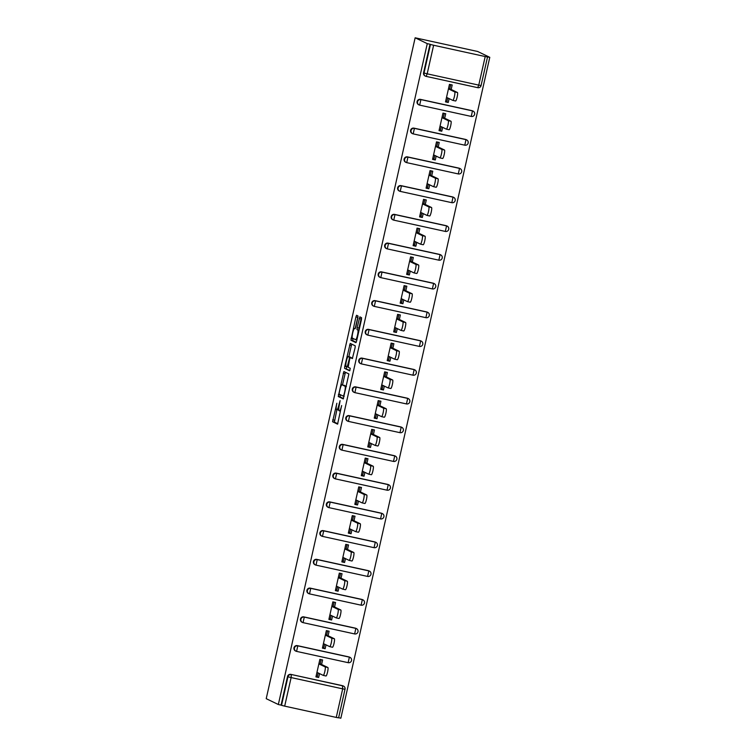 <?xml version="1.0" encoding="UTF-8"?>
<svg xmlns="http://www.w3.org/2000/svg" width="756" height="756" viewBox="0 0 756 756"><rect width="100%" height="100%" fill="white"/><g stroke="black" fill="none" stroke-linecap="round" stroke-linejoin="round"><path stroke-width="1.13" d="M336.94 409.686L338.688 410.064A5.935 0.964 -77.7 0 0 338.726 410.073L336.902 409.676A5.935 0.964 -77.7 0 1 336.864 409.667L336.448 409.469A5.935 0.964 -77.7 0 1 336.864 403.25L332.574 421.735L337.573 424.144L341.636 405.547A5.935 0.964 -77.7 0 1 339.482 410.924A5.935 0.964 -77.7 0 1 339.444 410.914L339.028 410.706A5.935 0.964 -77.7 0 1 339.444 404.488L340.096 400.642L339.057 404.309A5.935 0.964 -77.7 0 1 336.902 409.676L334.398 422.141L337.847 423.795M357.843 317.898L357.966 315.951L356.558 315.28L355.887 316.953L350.945 340.247L355.944 342.657L356.624 340.975L361.434 319.627L361.566 317.69L359.856 316.868L357.125 327.679L356.993 329.625L357.834 330.032A4.961 0.803 -77.7 0 1 357.512 335.135A4.961 0.803 -77.7 0 1 355.679 339.718A4.961 0.803 -77.7 0 1 355.651 339.709L352.362 338.121A4.961 0.803 -77.7 0 1 352.693 333.018A4.961 0.803 -77.7 0 1 354.517 328.435A4.961 0.803 -77.7 0 1 354.545 328.444L355.103 328.709L355.783 327.036L357.843 317.898M427.272 43.64L278.34 704.516L266.216 698.676L415.148 37.8L427.272 43.64L430.013 44.235L423.568 72.803L424.021 73.02L430.457 44.453L430.013 44.235M343.885 371.536L338.263 396.503L343.262 398.913L348.885 373.946L343.885 371.536M344.736 366.433L350.217 343.404L355.225 345.813L355.093 347.76L352.362 358.571L350.311 357.588L349.641 359.27L348.147 367.274L350.255 368.285L349.688 370.818L344.604 368.37L344.736 366.433L346.617 366.537M450.727 84.644L449.792 88.811L448.525 88.537M447.732 97.94L446.862 101.805L448.251 102.476L449.121 98.611M444.254 113.4L443.309 117.567L442.043 117.284M441.258 126.687L440.389 130.561L441.769 131.223L442.638 127.358M437.771 142.147L436.836 146.314L435.56 146.04M434.776 155.443L433.906 159.308L435.295 159.979L436.165 156.105M431.298 170.894L430.353 175.061L429.087 174.787M428.302 184.19L427.423 188.055L428.813 188.726L429.682 184.861M424.815 199.65L423.88 203.818L422.604 203.534M421.82 212.937L420.95 216.811L422.33 217.473L423.209 213.608M418.333 228.397L417.397 232.564L416.131 232.29M415.337 241.693L414.468 245.558L415.857 246.229L416.726 242.355M411.859 257.144L410.914 261.311L409.648 261.037M408.864 270.44L407.985 274.305L409.374 274.976L410.243 271.111M405.377 285.9L404.441 290.068L403.165 289.784M402.381 299.187L401.512 303.061L402.891 303.723L403.77 299.858M398.894 314.647L397.958 318.815L396.692 318.541M395.898 327.943L395.029 331.808L396.418 332.47L397.287 328.605M392.421 343.394L391.476 347.562L390.209 347.287M389.425 356.69L388.556 360.555L389.935 361.226L390.805 357.361M385.938 372.141L385.002 376.318L383.727 376.034M382.942 385.437L382.073 389.302L383.462 389.973L384.331 386.108M379.465 400.897L378.52 405.065L377.253 404.781M376.469 414.193L375.59 418.059L376.979 418.72L377.849 414.855M372.982 429.644L372.046 433.812L370.771 433.538M369.986 442.94L369.117 446.805L370.497 447.476L371.376 443.602M366.499 458.391L365.564 462.568L364.297 462.285M363.504 471.687L362.634 475.552L364.023 476.223L364.893 472.358M360.026 487.147L359.081 491.315L357.815 491.031M357.03 500.434L356.161 504.309L357.541 504.97L358.41 501.105M353.543 515.894L352.608 520.062L351.332 519.788M350.548 529.191L349.678 533.056L351.067 533.727L351.937 529.852M347.07 544.641L346.125 548.809L344.859 548.535M344.075 557.937L343.196 561.803L344.585 562.473L345.454 558.608M340.587 573.398L339.652 577.565L338.376 577.282M337.592 586.684L336.722 590.559L338.102 591.22L338.981 587.355M334.105 602.145L333.169 606.312L331.903 606.038M331.109 615.441L330.24 619.306L331.629 619.977L332.498 616.102M327.631 630.891L326.686 635.059L325.42 634.785M324.636 644.188L323.757 648.053L325.146 648.724L326.016 644.859M338.631 717.718L340.852 718.2L489.784 57.324L477.66 51.484L415.148 37.8M284.681 706.142L336.259 717.425L342.695 688.858L291.126 677.574L284.681 706.142L281.525 705.339L287.96 676.771L287.507 676.554L281.071 705.121L281.525 705.339M287.507 676.554A2.835 2.797 -64.3 0 1 290.871 674.39L342.449 685.673A2.835 2.797 -64.3 0 1 343.054 685.881L343.507 686.098A2.835 2.797 115.7 0 1 345.01 689.255L338.603 717.841L336.259 717.425M321.149 659.648L320.213 663.815L318.938 663.532M318.153 672.934L317.284 676.809L318.663 677.47L315.932 676.875L319.882 659.364L322.614 659.96L321.593 664.477M485.201 56.549L433.623 45.256L427.178 73.823L478.756 85.116L485.201 56.549L489.784 57.324M318.663 677.47L319.542 673.605M426.148 76.394L426.138 76.384A2.835 2.835 0 0 1 425.524 76.176A2.835 2.797 115.7 0 0 426.138 76.384L477.726 87.677A2.835 2.835 0 0 0 481.099 85.532L478.756 85.116L477.716 87.677L426.167 76.394L427.178 73.823L424.021 73.02A2.835 2.797 115.7 0 0 425.524 76.176L425.07 75.959A2.835 2.797 -64.3 0 1 423.568 72.803M278.34 704.516L281.071 705.121M420.449 99.386L420.903 99.603A2.835 2.797 -64.3 0 0 417.548 101.776A2.835 2.797 115.7 0 0 419.051 104.923L418.597 104.706A2.835 2.797 -64.3 0 1 420.449 99.386L472.027 110.678A2.835 2.797 -64.3 0 1 472.632 110.886L473.086 111.104A2.835 2.797 115.7 0 0 472.481 110.896L472.027 110.678M413.967 128.142L414.42 128.359A2.835 2.797 -64.3 0 0 411.066 130.523A2.835 2.797 115.7 0 0 412.568 133.68L412.115 133.462A2.835 2.797 -64.3 0 1 413.967 128.142L465.545 139.425A2.835 2.797 -64.3 0 1 466.159 139.633L466.613 139.851A2.835 2.797 115.7 0 0 465.998 139.643L465.545 139.425M407.493 156.889L407.947 157.106A2.835 2.797 -64.3 0 0 404.583 159.27A2.835 2.797 115.7 0 0 406.095 162.427L405.641 162.209A2.835 2.797 -64.3 0 1 407.493 156.889L459.072 168.172A2.835 2.797 -64.3 0 1 459.676 168.39L460.13 168.607A2.835 2.797 115.7 0 0 459.525 168.39L459.072 168.172M401.011 185.636L401.464 185.853A2.835 2.797 -64.3 0 0 398.11 188.027A2.835 2.797 115.7 0 0 399.612 191.173L399.159 190.956A2.835 2.797 -64.3 0 1 401.011 185.636L452.589 196.929A2.835 2.797 -64.3 0 1 453.194 197.136L453.647 197.354A2.835 2.797 115.7 0 0 453.042 197.146L452.589 196.929M394.537 214.392L394.982 214.609A2.835 2.797 -64.3 0 0 391.627 216.774A2.835 2.797 115.7 0 0 393.129 219.93L392.676 219.703A2.835 2.797 -64.3 0 1 394.537 214.392L446.116 225.675A2.835 2.797 -64.3 0 1 446.72 225.883L447.174 226.101A2.835 2.797 115.7 0 0 446.56 225.893L446.116 225.675M388.055 243.139L388.508 243.356A2.835 2.797 -64.3 0 0 385.154 245.52A2.835 2.797 115.7 0 0 386.656 248.677L386.203 248.459A2.835 2.797 -64.3 0 1 388.055 243.139L439.633 254.422A2.835 2.797 -64.3 0 1 440.238 254.64L440.691 254.857A2.835 2.797 115.7 0 0 440.086 254.64L439.633 254.422M381.572 271.886L382.026 272.103A2.835 2.797 -64.3 0 0 378.671 274.267A2.835 2.797 115.7 0 0 380.173 277.424L379.72 277.206A2.835 2.797 -64.3 0 1 381.572 271.886L433.15 283.179A2.835 2.797 -64.3 0 1 433.764 283.387L434.209 283.604A2.835 2.797 115.7 0 0 433.604 283.396L433.15 283.179M375.099 300.642L375.552 300.86A2.835 2.797 -64.3 0 0 372.188 303.024A2.835 2.797 115.7 0 0 373.691 306.171L373.247 305.953A2.835 2.797 -64.3 0 1 375.099 300.642L426.677 311.926A2.835 2.797 -64.3 0 1 427.282 312.133L427.735 312.351A2.835 2.797 115.7 0 0 427.131 312.143L426.677 311.926M368.616 329.389L369.07 329.607A2.835 2.797 -64.3 0 0 365.715 331.771A2.835 2.797 115.7 0 0 367.218 334.927L366.764 334.71A2.835 2.797 -64.3 0 1 368.616 329.389L420.194 340.672A2.835 2.797 -64.3 0 1 420.799 340.88L421.253 341.107A2.835 2.797 115.7 0 0 420.648 340.89L420.194 340.672M362.133 358.136L362.587 358.353A2.835 2.797 -64.3 0 0 359.232 360.517A2.835 2.797 115.7 0 0 360.735 363.674L360.281 363.456A2.835 2.797 -64.3 0 1 362.133 358.136L413.712 369.429A2.835 2.797 -64.3 0 1 414.326 369.637L414.779 369.854A2.835 2.797 115.7 0 0 414.165 369.646L413.712 369.429M355.66 386.883L356.114 387.11A2.835 2.797 -64.3 0 0 352.759 389.274A2.835 2.797 115.7 0 0 354.262 392.421L353.808 392.203A2.835 2.797 -64.3 0 1 355.66 386.883L407.238 398.176A2.835 2.797 -64.3 0 1 407.843 398.384L408.297 398.601A2.835 2.797 115.7 0 0 407.692 398.393L407.238 398.176M349.178 415.639L349.631 415.857A2.835 2.797 -64.3 0 0 346.276 418.021A2.835 2.797 115.7 0 0 347.779 421.177L347.325 420.96A2.835 2.797 -64.3 0 1 349.178 415.639L400.756 426.923A2.835 2.797 -64.3 0 1 401.36 427.131L401.814 427.348A2.835 2.797 115.7 0 0 401.209 427.14L400.756 426.923M342.704 444.386L343.148 444.604A2.835 2.797 -64.3 0 0 339.794 446.768A2.835 2.797 115.7 0 0 341.296 449.924L340.843 449.707A2.835 2.797 -64.3 0 1 342.704 444.386L394.282 455.679A2.835 2.797 -64.3 0 1 394.887 455.887L395.341 456.104A2.835 2.797 115.7 0 0 394.726 455.896L394.282 455.679M336.222 473.133L336.675 473.35A2.835 2.797 -64.3 0 0 333.32 475.524A2.835 2.797 115.7 0 0 334.823 478.671L334.369 478.453A2.835 2.797 -64.3 0 1 336.222 473.133L387.8 484.426A2.835 2.797 -64.3 0 1 388.404 484.634L388.858 484.851A2.835 2.797 115.7 0 0 388.253 484.643L387.8 484.426M329.739 501.889L330.192 502.107A2.835 2.797 -64.3 0 0 326.838 504.271A2.835 2.797 115.7 0 0 328.34 507.427L327.887 507.21A2.835 2.797 -64.3 0 1 329.739 501.889L381.317 513.173A2.835 2.797 -64.3 0 1 381.931 513.381L382.385 513.598A2.835 2.797 115.7 0 0 381.771 513.39L381.317 513.173M323.266 530.636L323.719 530.854A2.835 2.797 -64.3 0 0 320.355 533.018A2.835 2.797 115.7 0 0 321.867 536.174L321.413 535.957A2.835 2.797 -64.3 0 1 323.266 530.636L374.844 541.92A2.835 2.797 -64.3 0 1 375.448 542.137L375.902 542.354A2.835 2.797 115.7 0 0 375.297 542.147L374.844 541.92M316.783 559.383L317.236 559.601A2.835 2.797 -64.3 0 0 313.882 561.774A2.835 2.797 115.7 0 0 315.384 564.921L314.931 564.704A2.835 2.797 -64.3 0 1 316.783 559.383L368.361 570.676A2.835 2.797 -64.3 0 1 368.966 570.884L369.419 571.101A2.835 2.797 115.7 0 0 368.815 570.893L368.361 570.676M310.31 588.14L310.754 588.357A2.835 2.797 -64.3 0 0 307.399 590.521A2.835 2.797 115.7 0 0 308.902 593.677L308.448 593.46A2.835 2.797 -64.3 0 1 310.31 588.14L361.888 599.423A2.835 2.797 -64.3 0 1 362.493 599.631L362.946 599.848A2.835 2.797 115.7 0 0 362.332 599.64L361.888 599.423M303.827 616.887L304.281 617.104A2.835 2.797 -64.3 0 0 300.926 619.268A2.835 2.797 115.7 0 0 302.428 622.424L301.975 622.207A2.835 2.797 -64.3 0 1 303.827 616.887L355.405 628.17A2.835 2.797 -64.3 0 1 356.01 628.387L356.463 628.605A2.835 2.797 115.7 0 0 355.859 628.387L355.405 628.17M297.344 645.633L297.798 645.851A2.835 2.797 -64.3 0 0 294.443 648.024A2.835 2.797 115.7 0 0 295.946 651.171L295.492 650.954A2.835 2.797 -64.3 0 1 297.344 645.633L348.922 656.926A2.835 2.797 -64.3 0 1 349.537 657.134L349.981 657.351A2.835 2.797 115.7 0 0 349.376 657.144L348.922 656.926M328.076 635.73L329.096 631.213L326.356 630.617L322.415 648.128L325.146 648.724M334.558 606.983L335.57 602.466L332.838 601.87L328.888 619.372L331.629 619.977M341.032 578.227L342.052 573.719L339.321 573.114L335.371 590.625L338.102 591.22M347.514 549.48L348.525 544.963L345.794 544.367L341.854 561.878L344.585 562.473M353.988 520.733L355.008 516.216L352.277 515.62L348.327 533.122L351.067 533.727M360.47 491.976L361.491 487.469L358.75 486.864L354.81 504.375L357.541 504.97M366.953 463.23L367.964 458.712L365.233 458.117L361.283 475.628L364.023 476.223M373.426 434.483L374.447 429.966L371.716 429.37L367.766 446.872L370.497 447.476M379.909 405.726L380.93 401.219L378.189 400.614L374.248 418.125L376.979 418.72M386.382 376.979L387.403 372.462L384.672 371.867L380.722 389.378L383.462 389.973M392.865 348.232L393.885 343.715L391.145 343.12L387.204 360.621L389.935 361.226M399.348 319.486L400.359 314.969L397.628 314.364L393.687 331.875L396.418 332.47M405.821 290.729L406.841 286.212L404.11 285.617L400.16 303.128L402.891 303.723M412.303 261.982L413.324 257.465L410.584 256.87L406.643 274.381L409.374 274.976M418.786 233.235L419.797 228.718L417.066 228.123L413.116 245.624L415.857 246.229M425.259 204.479L426.28 199.971L423.549 199.367L419.599 216.877L422.33 217.473M431.742 175.732L432.753 171.215L430.022 170.62L426.082 188.131L428.813 188.726M438.215 146.985L439.236 142.468L436.505 141.873L432.555 159.374L435.295 159.979M444.698 118.229L445.719 113.721L442.978 113.117L439.038 130.627L441.769 131.223M451.181 89.482L452.192 84.965L449.461 84.37L445.511 101.88L448.251 102.476M430.457 44.453L433.623 45.256M340.285 394.67L340.087 396.9L343.536 398.563M345.435 372.283L342.487 384.87M339.227 392.761L339.142 394.122L343.536 396.229L344.594 392.43A5.935 0.964 -77.7 0 0 345.01 386.221L342.014 384.776A5.935 0.964 -77.7 0 0 341.977 384.766A5.935 0.964 -77.7 0 0 339.822 390.134L339.227 392.761M343.763 385.154A5.935 0.964 -77.7 0 1 343.8 385.163A5.935 0.964 -77.7 0 1 343.838 385.173L346.39 386.401M348.837 356.709L351.37 345.483L349.546 345.086M351.776 344.15L351.37 345.483M352.627 358.221L352.126 357.985M349.924 370.459L344.604 368.37M348.223 356.577A4.961 0.803 -77.7 0 0 348.195 356.567A4.961 0.803 -77.7 0 0 346.371 361.16A4.961 0.803 -77.7 0 0 346.04 366.263L347.212 366.821L349.253 359.081L349.376 357.134L348.223 356.577L350.047 356.983A4.961 0.803 -77.7 0 0 350.019 356.974A4.961 0.803 -77.7 0 0 349.981 356.964M351.285 357.805L349.376 357.134M348.195 356.567L351.2 357.541M346.56 366.83L346.428 368.777M361.415 317.615L358.949 328.085L359.062 330.145M352.957 338.404L352.769 340.644L356.218 342.307M358.051 316.178L355.178 328.576M316.953 672.358L323.228 675.382A4.347 0.699 -77.7 0 0 323.256 675.392A4.347 0.699 -77.7 0 0 324.853 671.375A4.347 0.699 -77.7 0 0 325.137 666.905L327.868 667.501A4.347 0.699 102.3 0 1 327.584 671.971A4.347 0.699 102.3 0 1 325.987 675.987A4.347 0.699 102.3 0 1 325.959 675.977L323.284 675.392M319.854 659.478L321.12 659.761M317.388 676.346L316.112 676.062M327.868 667.501L320.213 663.815M325.137 666.905L318.862 663.881M323.426 643.611L329.71 646.635A4.347 0.699 -77.7 0 0 329.729 646.645A4.347 0.699 -77.7 0 0 331.326 642.628A4.347 0.699 -77.7 0 0 331.619 638.158L334.35 638.754A4.347 0.699 102.3 0 1 334.067 643.224A4.347 0.699 102.3 0 1 332.47 647.24A4.347 0.699 102.3 0 1 332.442 647.23L329.758 646.645M326.337 630.731L327.603 631.005M323.861 647.599L322.595 647.316M334.35 638.754L326.686 635.059M331.619 638.158L325.345 635.135M338.093 609.402L340.833 610.007A4.347 0.699 102.3 0 1 340.54 614.477A4.347 0.699 102.3 0 1 338.943 618.493A4.347 0.699 102.3 0 1 338.924 618.484L336.24 617.898A4.347 0.699 -77.7 0 0 337.809 613.872A4.347 0.699 -77.7 0 0 338.093 609.402L331.818 606.378M329.909 614.855L336.184 617.879A4.347 0.699 -77.7 0 0 336.212 617.888L338.943 618.493M332.81 601.984L334.086 602.258M330.344 618.843L329.077 618.569M340.833 610.007L333.169 606.312M344.575 580.655L347.306 581.251A4.347 0.699 102.3 0 1 347.023 585.72A4.347 0.699 102.3 0 1 345.426 589.737A4.347 0.699 102.3 0 1 345.397 589.727L342.714 589.141A4.347 0.699 -77.7 0 0 344.292 585.125A4.347 0.699 -77.7 0 0 344.575 580.655L338.301 577.631M336.392 586.108L342.666 589.132A4.347 0.699 -77.7 0 0 342.695 589.141L345.426 589.737M339.293 573.228L340.559 573.511M336.826 590.096L335.551 589.812M347.306 581.251L339.652 577.565M351.058 551.908L353.789 552.504A4.347 0.699 102.3 0 1 353.506 556.974A4.347 0.699 102.3 0 1 351.899 560.99A4.347 0.699 102.3 0 1 351.88 560.98L349.196 560.394A4.347 0.699 -77.7 0 0 350.765 556.378A4.347 0.699 -77.7 0 0 351.058 551.908L344.774 548.884M342.865 557.361L349.14 560.385A4.347 0.699 -77.7 0 0 349.168 560.394L351.899 560.99M345.766 544.481L347.042 544.755M343.3 561.349L342.033 561.065M353.789 552.504L346.125 548.809M349.348 528.614L355.622 531.629A4.347 0.699 -77.7 0 0 355.651 531.638A4.347 0.699 -77.7 0 0 357.248 527.622A4.347 0.699 -77.7 0 0 357.531 523.152L360.272 523.757A4.347 0.699 102.3 0 1 359.979 528.227A4.347 0.699 102.3 0 1 358.382 532.243A4.347 0.699 102.3 0 1 358.353 532.233L355.679 531.648M352.249 515.734L353.515 516.008M349.782 532.593L348.516 532.318M360.272 523.757L352.608 520.062M357.531 523.152L351.256 520.128M355.83 499.858L362.105 502.882A4.347 0.699 -77.7 0 0 362.124 502.891A4.347 0.699 -77.7 0 0 363.73 498.875A4.347 0.699 -77.7 0 0 364.014 494.405L366.745 495A4.347 0.699 102.3 0 1 366.462 499.47A4.347 0.699 102.3 0 1 364.865 503.487A4.347 0.699 102.3 0 1 364.836 503.477L362.152 502.891M358.731 486.977L359.998 487.261M356.265 503.846L354.989 503.572M366.745 495L359.081 491.315M364.014 494.405L357.739 491.381M362.304 471.111L368.578 474.135A4.347 0.699 -77.7 0 0 368.607 474.144A4.347 0.699 -77.7 0 0 370.204 470.128A4.347 0.699 -77.7 0 0 370.487 465.658L373.228 466.254A4.347 0.699 102.3 0 1 372.935 470.723A4.347 0.699 102.3 0 1 371.338 474.74A4.347 0.699 102.3 0 1 371.319 474.73L368.635 474.144M365.205 458.23L366.48 458.505M362.738 475.099L361.472 474.815M373.228 466.254L365.564 462.568M370.487 465.658L364.212 462.634M368.786 442.364L375.061 445.378A4.347 0.699 -77.7 0 0 375.089 445.388A4.347 0.699 -77.7 0 0 376.686 441.372A4.347 0.699 -77.7 0 0 376.97 436.902L379.701 437.507A4.347 0.699 102.3 0 1 379.417 441.976A4.347 0.699 102.3 0 1 377.82 445.993A4.347 0.699 102.3 0 1 377.792 445.983L375.108 445.397M371.687 429.484L372.954 429.758M369.221 446.342L367.945 446.068M379.701 437.507L372.046 433.812M376.97 436.902L370.695 433.878M375.26 413.608L381.544 416.632A4.347 0.699 -77.7 0 0 381.563 416.641A4.347 0.699 -77.7 0 0 383.16 412.625A4.347 0.699 -77.7 0 0 383.453 408.155L386.184 408.75A4.347 0.699 102.3 0 1 385.9 413.22A4.347 0.699 102.3 0 1 384.303 417.236A4.347 0.699 102.3 0 1 384.275 417.227L381.591 416.641M378.17 400.727L379.436 401.011M375.694 417.595L374.428 417.321M386.184 408.75L378.52 405.065M383.453 408.155L377.178 405.131M389.926 379.408L392.666 380.003A4.347 0.699 102.3 0 1 392.373 384.473A4.347 0.699 102.3 0 1 390.776 388.49A4.347 0.699 102.3 0 1 390.748 388.48L388.074 387.894A4.347 0.699 -77.7 0 0 389.642 383.878A4.347 0.699 -77.7 0 0 389.926 379.408L383.651 376.384M381.742 384.861L388.017 387.885A4.347 0.699 -77.7 0 0 388.045 387.894L390.776 388.49M384.643 371.98L385.919 372.264M382.177 388.849L380.911 388.565M392.666 380.003L385.002 376.318M396.409 350.652L399.14 351.256A4.347 0.699 102.3 0 1 398.856 355.726A4.347 0.699 102.3 0 1 397.259 359.743A4.347 0.699 102.3 0 1 397.231 359.733L394.547 359.147A4.347 0.699 -77.7 0 0 396.125 355.122A4.347 0.699 -77.7 0 0 396.409 350.652L390.134 347.637M388.225 356.114L394.5 359.138A4.347 0.699 -77.7 0 0 394.519 359.138L397.259 359.743M391.126 343.233L392.392 343.507M388.66 360.092L387.384 359.818M399.14 351.256L391.476 347.562M402.891 321.905L405.622 322.5A4.347 0.699 102.3 0 1 405.329 326.97A4.347 0.699 102.3 0 1 403.732 330.986A4.347 0.699 102.3 0 1 403.713 330.986L401.03 330.391A4.347 0.699 -77.7 0 0 402.598 326.375A4.347 0.699 -77.7 0 0 402.891 321.905L396.607 318.881M394.698 327.357L400.973 330.381A4.347 0.699 -77.7 0 0 401.001 330.391L403.732 330.986M397.599 314.477L398.875 314.761M395.133 331.345L393.867 331.071M405.622 322.5L397.958 318.815M401.181 298.611L407.456 301.635A4.347 0.699 -77.7 0 0 407.484 301.644A4.347 0.699 -77.7 0 0 409.081 297.628A4.347 0.699 -77.7 0 0 409.365 293.158L412.096 293.753A4.347 0.699 102.3 0 1 411.812 298.223A4.347 0.699 102.3 0 1 410.215 302.239A4.347 0.699 102.3 0 1 410.187 302.23L407.512 301.644M404.082 285.73L405.348 286.014M401.616 302.598L400.34 302.315M412.096 293.753L404.441 290.068M409.365 293.158L403.09 290.134M407.654 269.864L413.938 272.888A4.347 0.699 -77.7 0 0 413.957 272.897A4.347 0.699 -77.7 0 0 415.554 268.881A4.347 0.699 -77.7 0 0 415.847 264.402L418.578 265.006A4.347 0.699 102.3 0 1 418.295 269.476A4.347 0.699 102.3 0 1 416.698 273.492A4.347 0.699 102.3 0 1 416.669 273.483L413.986 272.897M410.565 256.983L411.831 257.257M408.089 273.842L406.822 273.568M418.578 265.006L410.914 261.311M415.847 264.402L409.572 261.387M414.137 241.107L420.412 244.131A4.347 0.699 -77.7 0 0 420.44 244.141A4.347 0.699 -77.7 0 0 422.037 240.124A4.347 0.699 -77.7 0 0 422.32 235.655L425.061 236.25A4.347 0.699 102.3 0 1 424.768 240.729A4.347 0.699 102.3 0 1 423.171 244.746A4.347 0.699 102.3 0 1 423.152 244.736L420.468 244.141M417.038 228.236L418.314 228.51M414.571 245.095L413.305 244.821M425.061 236.25L417.397 232.564M422.32 235.655L416.046 232.631M420.62 212.36L426.894 215.384A4.347 0.699 -77.7 0 0 426.923 215.394A4.347 0.699 -77.7 0 0 428.52 211.378A4.347 0.699 -77.7 0 0 428.803 206.908L431.534 207.503A4.347 0.699 102.3 0 1 431.251 211.973A4.347 0.699 102.3 0 1 429.654 215.989A4.347 0.699 102.3 0 1 429.625 215.98L426.942 215.394M423.521 199.48L424.787 199.764M421.054 216.348L419.778 216.065M431.534 207.503L423.88 203.818M428.803 206.908L422.528 203.884M427.093 183.613L433.368 186.637A4.347 0.699 -77.7 0 0 433.396 186.647A4.347 0.699 -77.7 0 0 434.993 182.631A4.347 0.699 -77.7 0 0 435.286 178.161L438.017 178.756A4.347 0.699 102.3 0 1 437.733 183.226A4.347 0.699 102.3 0 1 436.127 187.242A4.347 0.699 102.3 0 1 436.108 187.233L433.424 186.647M429.994 170.733L431.27 171.007M427.527 187.601L426.261 187.318M438.017 178.756L430.353 175.061M435.286 178.161L429.002 175.137M441.759 149.404L444.5 150.009A4.347 0.699 102.3 0 1 444.207 154.479A4.347 0.699 102.3 0 1 442.61 158.495A4.347 0.699 102.3 0 1 442.581 158.486L439.907 157.9A4.347 0.699 -77.7 0 0 441.476 153.874A4.347 0.699 -77.7 0 0 441.759 149.404L435.484 146.38M433.575 154.857L439.85 157.881A4.347 0.699 -77.7 0 0 439.879 157.891L442.61 158.495M436.477 141.986L437.743 142.26M434.01 158.845L432.734 158.571M444.5 150.009L436.836 146.314M448.242 120.658L450.973 121.253A4.347 0.699 102.3 0 1 450.689 125.723A4.347 0.699 102.3 0 1 449.092 129.739A4.347 0.699 102.3 0 1 449.064 129.73L446.38 129.144A4.347 0.699 -77.7 0 0 447.958 125.127A4.347 0.699 -77.7 0 0 448.242 120.658L441.967 117.634M440.058 126.11L446.333 129.134A4.347 0.699 -77.7 0 0 446.352 129.144L449.092 129.739M442.959 113.23L444.226 113.513M440.493 130.098L439.217 129.815M450.973 121.253L443.309 117.567M454.715 91.911L457.456 92.506A4.347 0.699 102.3 0 1 457.163 96.976A4.347 0.699 102.3 0 1 455.566 100.992A4.347 0.699 102.3 0 1 455.547 100.983L452.863 100.397A4.347 0.699 -77.7 0 0 454.432 96.381A4.347 0.699 -77.7 0 0 454.715 91.911L448.44 88.887M446.531 97.363L452.806 100.387A4.347 0.699 -77.7 0 0 452.835 100.397L455.566 100.992M449.433 84.483L450.708 84.757M446.966 101.351L445.7 101.068M457.456 92.506L449.792 88.811M290.871 674.39L342.903 685.89A2.835 2.797 115.7 0 1 343.507 686.098A2.835 2.835 0 0 1 345.038 689.283L342.695 688.858L342.449 685.673M291.126 677.574L287.96 676.771A2.835 2.797 -64.3 0 1 291.325 674.607L291.126 677.574M487.535 56.965L481.071 85.504M296.569 651.388L297.798 645.851L349.376 657.144L348.147 662.672L296.55 651.379A2.835 2.797 115.7 0 1 295.946 651.171A2.835 2.835 0 0 0 296.569 651.388L348.129 662.672A2.835 2.835 0 0 0 349.981 657.351A2.835 2.797 115.7 0 1 351.493 660.508M303.052 622.642L304.281 617.104L355.859 628.387L354.63 633.925L303.033 622.632A2.835 2.797 115.7 0 1 302.428 622.424A2.835 2.835 0 0 0 303.052 622.642L354.611 633.925A2.835 2.835 0 0 0 356.463 628.605A2.835 2.797 115.7 0 1 357.966 631.751M309.525 593.885A2.835 2.835 0 0 1 308.902 593.677A2.835 2.797 115.7 0 0 309.516 593.885L310.754 588.357L362.332 599.64L361.103 605.178L309.516 593.885L361.094 605.169A2.835 2.835 0 0 0 362.946 599.848A2.835 2.797 115.7 0 1 364.449 603.005M367.567 576.422L315.989 565.129A2.835 2.797 115.7 0 1 315.384 564.921A2.835 2.835 0 0 0 316.008 565.138L367.567 576.422M316.008 565.138L317.236 559.601L368.815 570.893L367.586 576.431A2.835 2.835 0 0 0 369.419 571.101A2.835 2.797 115.7 0 1 370.922 574.258M374.05 547.675L322.472 536.382L374.05 547.675M322.491 536.391A2.835 2.835 0 0 1 321.867 536.174A2.835 2.797 115.7 0 0 322.472 536.382L323.719 530.854L375.297 542.147L374.069 547.675A2.835 2.835 0 0 0 375.902 542.354A2.835 2.797 115.7 0 1 377.405 545.501M383.916 516.783A2.835 2.835 0 0 0 382.385 513.598A2.835 2.797 115.7 0 1 383.887 516.754A2.835 2.835 0 0 1 380.542 518.928L328.945 507.635A2.835 2.835 0 0 1 328.34 507.427A2.835 2.797 115.7 0 0 328.945 507.635L330.192 502.107L381.771 513.39L380.542 518.928L328.983 507.645M390.361 488.007A2.835 2.797 115.7 0 0 388.858 484.851A2.835 2.835 0 0 1 387.025 490.181L335.428 478.888A2.835 2.835 0 0 1 334.823 478.671A2.835 2.797 115.7 0 0 335.428 478.888L336.675 473.35L388.253 484.643L387.025 490.181L335.466 478.888M396.872 459.279A2.835 2.835 0 0 0 395.341 456.104A2.835 2.797 115.7 0 1 396.843 459.251A2.835 2.835 0 0 1 393.498 461.425L341.91 450.132A2.835 2.835 0 0 1 341.296 449.924A2.835 2.797 115.7 0 0 341.91 450.132L343.148 444.604L394.726 455.896L393.498 461.425L341.939 450.141M348.403 421.394L349.631 415.857L401.209 427.14L399.981 432.678L348.384 421.385A2.835 2.797 115.7 0 1 347.779 421.177A2.835 2.835 0 0 0 348.403 421.394L399.962 432.668A2.835 2.835 0 0 0 401.814 427.348A2.835 2.797 115.7 0 1 403.317 430.504M354.885 392.638L356.114 387.11L407.692 398.393L406.463 403.931L354.866 392.638A2.835 2.797 115.7 0 1 354.262 392.421A2.835 2.835 0 0 0 354.885 392.638L406.445 403.921A2.835 2.835 0 0 0 408.297 398.601A2.835 2.797 115.7 0 1 409.799 401.757M361.359 363.891L362.587 358.353L414.165 369.646L412.937 375.174L361.34 363.882A2.835 2.797 115.7 0 1 360.735 363.674A2.835 2.835 0 0 0 361.359 363.891L412.918 375.174A2.835 2.835 0 0 0 414.779 369.854A2.835 2.797 115.7 0 1 416.282 373.001M419.4 346.418L367.822 335.135L419.4 346.418M367.841 335.144A2.835 2.835 0 0 1 367.218 334.927A2.835 2.797 115.7 0 0 367.822 335.135L369.07 329.607L420.648 340.89L419.419 346.428A2.835 2.835 0 0 0 421.253 341.107A2.835 2.797 115.7 0 1 422.755 344.254M425.883 317.671L374.305 306.388L425.883 317.671M374.315 306.388A2.835 2.835 0 0 1 373.691 306.171A2.835 2.797 115.7 0 0 374.305 306.388L375.552 300.86L427.131 312.143L425.893 317.681A2.835 2.835 0 0 0 427.735 312.351A2.835 2.797 115.7 0 1 429.238 315.507M435.749 286.779A2.835 2.835 0 0 0 434.209 283.604A2.835 2.797 115.7 0 1 435.721 286.76A2.835 2.835 0 0 1 432.375 288.924L380.778 277.632A2.835 2.835 0 0 1 380.173 277.424A2.835 2.797 115.7 0 0 380.778 277.632L382.026 272.103L433.604 283.396L432.375 288.924L380.816 277.641M442.194 258.004A2.835 2.797 115.7 0 0 440.691 254.857A2.835 2.835 0 0 1 438.858 260.177L387.261 248.885A2.835 2.797 115.7 0 1 386.656 248.677A2.835 2.835 0 0 0 387.28 248.894L388.508 243.356L440.086 254.64L438.858 260.177L387.299 248.894M448.677 229.257A2.835 2.797 115.7 0 0 447.174 226.101A2.835 2.835 0 0 1 445.331 231.43L393.744 220.138A2.835 2.835 0 0 1 393.129 219.93A2.835 2.797 115.7 0 0 393.744 220.138L394.982 214.609L446.56 225.893L445.331 231.43L393.772 220.147M400.236 191.391L401.464 185.853L453.042 197.146L451.814 202.674L400.217 191.381A2.835 2.797 115.7 0 1 399.612 191.173A2.835 2.835 0 0 0 400.236 191.391L451.795 202.674A2.835 2.835 0 0 0 453.647 197.354A2.835 2.797 115.7 0 1 455.15 200.51M406.719 162.644L407.947 157.106L459.525 168.39L458.297 173.927L406.7 162.634A2.835 2.797 115.7 0 1 406.095 162.427A2.835 2.835 0 0 0 406.719 162.644L458.278 173.927A2.835 2.835 0 0 0 460.13 168.607A2.835 2.797 115.7 0 1 461.632 171.754M464.751 145.171L413.173 133.888A2.835 2.797 115.7 0 1 412.568 133.68A2.835 2.835 0 0 0 413.192 133.888L464.751 145.171M413.192 133.888L414.42 128.359L465.998 139.643L464.77 145.18A2.835 2.835 0 0 0 466.613 139.851A2.835 2.797 115.7 0 1 468.115 143.007M471.234 116.424L419.656 105.131L471.234 116.424M419.675 105.141A2.835 2.835 0 0 1 419.051 104.923A2.835 2.797 115.7 0 0 419.656 105.131L420.903 99.603L472.481 110.896L471.253 116.433A2.835 2.835 0 0 0 473.086 111.104A2.835 2.797 115.7 0 1 474.588 114.26M334.398 422.141L332.574 421.735M334.53 420.194L332.706 419.797M340.087 396.9L338.263 396.503M340.219 394.963L338.395 394.556M345.029 373.615L343.205 373.218M344.141 396.361L343.536 396.229L344.141 396.361M346.361 386.514L345.01 386.221M352.145 357.994L350.321 357.597L352.135 357.985M355.244 328.595L354.545 328.444M356.851 339.964L355.717 339.718L356.851 339.973M359.034 330.287L357.834 330.032M358.816 330.022L356.993 329.625M358.949 328.085L357.125 327.679M361.009 318.947L359.185 318.55M352.769 340.644L350.945 340.247M352.891 338.697L351.067 338.301M357.701 317.359L355.887 316.953M355.254 328.595L354.517 328.435M323.256 675.392L325.987 675.987M329.729 646.645L332.47 647.24M355.651 531.638L358.382 532.243M362.124 502.891L364.865 503.487M368.607 474.144L371.338 474.74M375.089 445.388L377.82 445.993M381.563 416.641L384.303 417.236M407.484 301.644L410.215 302.239M413.957 272.897L416.698 273.492M420.44 244.141L423.171 244.746M426.923 215.394L429.654 215.989M433.396 186.647L436.127 187.242"/></g></svg>
